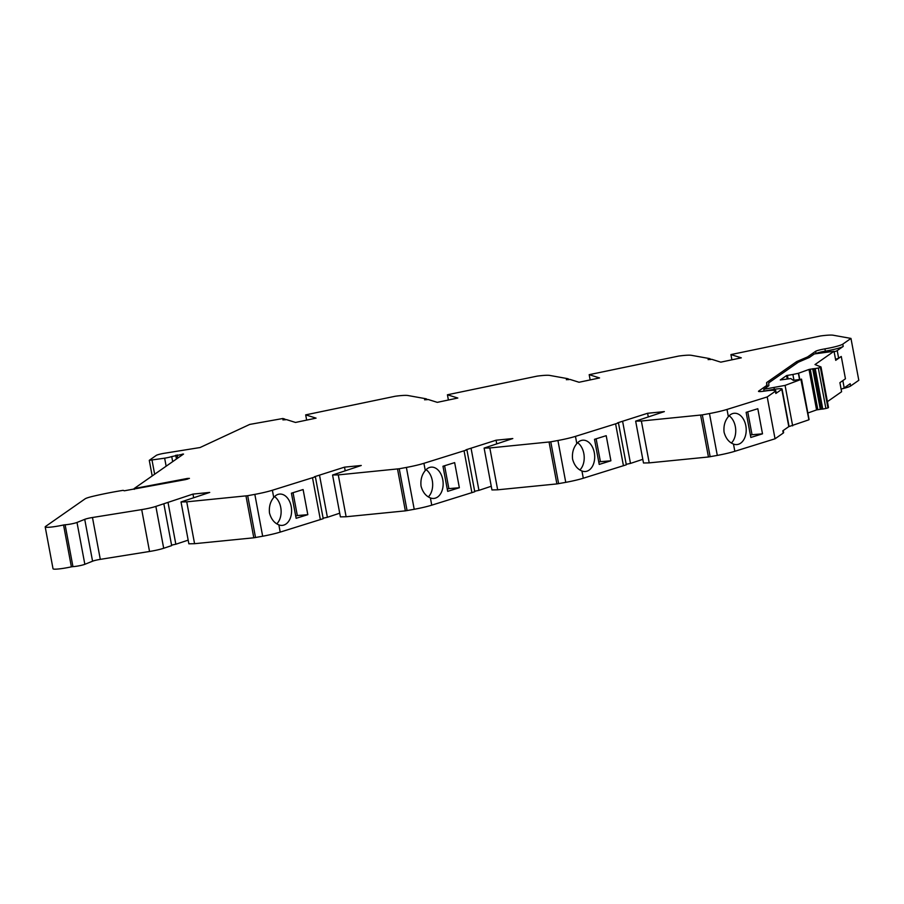 <?xml version="1.0" encoding="UTF-8"?>
<svg xmlns="http://www.w3.org/2000/svg" width="904" height="904" viewBox="0 0 904 904"><rect width="100%" height="100%" fill="white"/><g stroke="black" fill="none" stroke-linecap="round" stroke-linejoin="round"><path stroke-width="1.36" d="M45.2 526.919L53.031 568.774A14.283 1.548 -10.6 0 0 64.071 568.232A14.283 1.548 -10.6 0 0 71.382 566.842L63.551 524.987A14.283 1.548 169.4 0 1 56.24 526.377A14.283 1.548 169.4 0 1 45.2 526.919A14.283 1.548 169.4 0 1 45.516 526.49L85.055 498.872A14.283 1.548 169.4 0 1 92.66 496.375A47.833 5.187 169.4 0 1 123.147 490.341L124.311 490.804M72.941 566.616A7.142 0.78 -10.6 0 0 77.1 566.153A7.142 0.78 -10.6 0 0 84.84 564.311L76.998 522.456A7.142 0.78 169.4 0 1 69.269 524.286A7.142 0.78 169.4 0 1 65.111 524.761L72.941 566.616L71.382 566.842M269.494 513.02C268.85 506.816 270.262 501.641 273.731 497.494L272.375 490.25A23.922 2.599 169.4 0 1 254.838 494.375L262.668 536.23A23.922 2.599 -10.6 0 0 280.206 532.106L278.85 524.862C274.274 523.043 271.155 519.088 269.494 513.02M278.85 524.862A15.707 10.622 85.1 0 0 282.263 525.382A15.707 10.622 85.1 0 0 291.212 506.534A15.707 10.622 85.1 0 0 279.607 494.081A15.707 10.622 85.1 0 0 273.731 497.494M276.805 523.823A15.707 10.622 85.1 0 0 280.737 507.426A15.707 10.622 85.1 0 0 274.545 496.578M407.071 510.613L399.229 468.758L406.382 467.436L414.213 509.291L405.354 510.862L346.119 516.749L338.277 474.894L332.57 475.018L361.261 465.481L344.514 467.153L314.468 476.736L315.372 476.826L323.214 518.681L280.206 532.106M399.229 468.758L338.277 474.894M414.213 509.291A23.922 2.599 -10.6 0 0 431.75 505.166L430.394 497.923C425.818 496.104 422.699 492.149 421.038 486.081C420.394 479.877 421.806 474.702 425.275 470.555L423.919 463.311A23.922 2.599 169.4 0 1 406.382 467.436M430.394 497.923A15.707 10.622 85.1 0 0 433.807 498.443A15.707 10.622 85.1 0 0 442.757 479.606A15.707 10.622 85.1 0 0 431.151 467.142A15.707 10.622 85.1 0 0 425.275 470.555M428.349 496.884A15.707 10.622 85.1 0 0 432.281 480.487A15.707 10.622 85.1 0 0 426.089 469.639M558.615 483.674L550.773 441.819L557.926 440.497L565.757 482.352L556.898 483.922L497.663 489.81L489.821 447.955L484.115 448.079L512.805 438.542L496.059 440.214L466.012 449.796L466.916 449.887L474.758 491.742L431.75 505.166M550.773 441.819L489.821 447.955M565.757 482.352A23.922 2.599 -10.6 0 0 583.295 478.227L581.939 470.984C577.362 469.165 574.243 465.21 572.582 459.142C571.938 452.938 573.351 447.762 576.82 443.615L575.464 436.372A23.922 2.599 169.4 0 1 557.926 440.497M581.939 470.984A15.707 10.622 85.1 0 0 585.351 471.504A15.707 10.622 85.1 0 0 594.301 452.667A15.707 10.622 85.1 0 0 582.696 440.203A15.707 10.622 85.1 0 0 576.82 443.615M579.893 469.944A15.707 10.622 85.1 0 0 583.826 453.548A15.707 10.622 85.1 0 0 577.633 442.7M710.16 456.735L702.318 414.879L709.471 413.557L717.301 455.413L708.442 456.983L649.208 462.871L641.365 421.015L635.659 421.14L664.35 411.602L647.603 413.275L617.556 422.857L618.46 422.948L626.302 464.803L583.295 478.227M702.318 414.879L641.365 421.015M717.301 455.413A23.922 2.599 -10.6 0 0 734.839 451.288L733.483 444.067C728.895 442.259 725.754 438.304 724.081 432.214C723.437 425.987 724.872 420.801 728.353 416.654L727.008 409.433A23.922 2.599 169.4 0 1 709.471 413.557M733.483 444.067A15.707 10.622 85.1 0 0 736.873 444.576A15.707 10.622 85.1 0 0 745.823 425.727A15.707 10.622 85.1 0 0 734.217 413.275A15.707 10.622 85.1 0 0 728.353 416.654M731.404 443.016A15.707 10.622 85.1 0 0 735.336 426.62A15.707 10.622 85.1 0 0 729.144 415.772M842.777 344.153A16.419 1.785 169.4 0 1 824.923 348.865L825.352 351.125A16.419 1.785 -10.6 0 0 843.206 346.413L842.777 344.153L850.969 338.424L833.217 335.226A23.922 2.599 169.4 0 0 820.561 335.949L730.929 354.583L741.314 357.837L720.77 362.154L711.742 359.317L708.092 359.611L710.228 358.843L709.188 358.515L691.47 355.328A23.922 2.599 169.4 0 0 678.814 356.04L589.182 374.674L599.567 377.94L579.023 382.256L569.995 379.42L566.345 379.703L568.469 378.945L567.441 378.618L549.722 375.42A23.922 2.599 169.4 0 0 537.055 376.143L447.423 394.777L457.819 398.031L437.276 402.348L428.236 399.511L424.597 399.805L426.722 399.037L425.682 398.709L407.964 395.523A23.922 2.599 169.4 0 0 395.308 396.234L305.676 414.868L316.072 418.134L295.518 422.45L286.489 419.614L282.895 419.885L284.975 419.14L282.918 418.495L249.741 424.417L200.055 447.536L164.664 453.22A7.142 0.78 169.4 0 0 156.313 455.367L149.273 460.328L164.641 458.181L166.144 466.204M262.668 536.23L253.809 537.801L194.575 543.688L186.732 501.833L181.026 501.957L209.717 492.42L192.97 494.092L155.861 506.409A14.283 1.548 169.4 0 1 141.702 509.607L92.468 517.506A7.142 0.78 169.4 0 0 84.727 519.348L76.998 522.456M255.527 537.552L247.685 495.697L186.732 501.833M831.183 351.577L824.233 352.357M799.486 379.262L798.379 373.296L792.887 374.471L793.983 380.369M821.374 409.162L822.776 409.06L815.205 368.595L813.803 368.696L821.374 409.162L816.572 409.919L807.86 413.015M315.372 476.826L272.375 490.25M466.916 449.887L423.919 463.311M618.46 422.948L575.464 436.372M824.923 348.865A8.565 0.927 -10.6 0 0 815.611 351.317L807.577 356.922L796.695 361.577L766.626 382.584L766.716 385.477L758.682 391.082A8.565 0.927 -10.6 0 0 758.49 391.342A8.565 0.927 -10.6 0 0 764.411 391.127A16.419 1.785 169.4 0 1 775.779 390.72A16.419 1.785 169.4 0 1 775.406 391.217L767.213 396.935L727.008 409.433M172.675 461.65L171.726 456.576A7.142 0.78 169.4 0 1 164.641 458.181M171.726 456.576L183.535 454.057L134.12 488.578L134.267 489.346M124.345 490.793L185.772 479.549L189.422 478.363L187.275 478.476L134.12 488.578M63.551 524.987L65.111 524.761M247.685 495.697L254.838 494.375M312.513 477.775L320.355 519.63M307.812 514.67L303.111 489.55L291.427 493.188L296.128 518.297L307.812 514.67L297.326 515.562L293.043 492.68M339.712 513.201L327.395 517.291L319.564 475.436M344.514 467.153L345.204 470.814M332.57 475.018L340.401 516.873L346.119 516.749M464.057 450.836L471.899 492.691M459.356 487.731L454.655 462.622L442.971 466.249L447.672 491.358L459.356 487.731L448.87 488.623L444.587 465.741M491.256 486.262L478.939 490.352L471.108 448.497M496.059 440.214L496.748 443.875M484.115 448.079L491.945 489.934L497.663 489.81M615.601 423.897L623.444 465.752M610.901 460.791L606.2 435.683L594.516 439.31L599.216 464.419L610.901 460.791L600.414 461.684L596.131 438.802M642.8 459.322L630.483 463.413L622.653 421.558M647.603 413.275L648.292 416.936M635.659 421.14L643.49 462.995L649.208 462.871M767.213 396.935L775.044 438.79L734.839 451.288M762.501 433.83L757.812 408.721L746.128 412.348L750.828 437.457L762.501 433.83L752.026 434.722L747.744 411.84M761.812 391.466L773.767 389.387A10.712 1.164 169.4 0 1 782.05 388.98L789.034 426.304A10.712 1.164 169.4 0 1 788.796 426.631L782.819 430.801L783.237 433.072L775.044 438.79M775.406 391.217L775.835 393.477L781.813 389.308L788.796 426.631M775.835 393.477A16.419 1.785 -10.6 0 0 776.197 392.991L775.779 390.72M766.716 385.477L766.999 387.025M766.626 382.584L767.406 386.742M796.695 361.577L796.978 363.125M807.577 356.922L807.803 358.12M825.352 351.125A8.565 0.927 -10.6 0 0 816.041 353.588L815.871 353.701M850.969 338.424L858.8 380.29L850.607 386.008L850.189 383.737L844.2 387.918A10.712 1.164 169.4 0 1 841.115 389.104M835.533 359.272A10.712 1.164 -10.6 0 0 838.618 358.097L837.217 350.594L843.206 346.413M838.618 358.097L841.274 356.47L845.443 378.787L839.906 382.663L841.601 391.737L827.476 401.602M731.912 359.815L730.929 354.583M590.154 379.917L589.182 374.674M448.407 400.009L447.423 394.777M306.659 420.111L305.676 414.868M141.702 509.607L149.533 551.474L100.299 559.361A7.142 0.78 -10.6 0 0 92.57 561.203L84.84 564.311M149.533 551.474A14.283 1.548 -10.6 0 0 163.692 548.265L155.861 506.409M163.839 503.765L171.67 545.62L163.692 548.265M188.168 540.14L175.839 544.231L168.008 502.375M192.97 494.092L193.659 497.754M181.026 501.957L188.857 543.812L194.575 543.688M175.839 544.231L171.579 545.123M850.607 386.008A16.419 1.785 169.4 0 1 841.94 388.844M783.226 430.519L783.61 432.587A16.419 1.785 169.4 0 1 783.237 433.072M630.483 463.413L626.201 464.306M478.939 490.352L474.656 491.245M327.395 517.291L323.112 518.184M295.71 516.06L297.326 515.562M447.254 489.12L448.87 488.623M598.798 462.181L600.414 461.684M750.41 435.219L752.026 434.722M775.44 390.449L772.671 390.268M837.217 350.594A10.712 1.164 169.4 0 1 834.132 351.78M710.228 358.843L710.352 359.555M568.469 378.945L568.605 379.646M426.722 399.037L426.857 399.737M284.975 419.14L285.11 419.84M828.493 407.534L827.951 407.919L820.38 367.453L820.922 367.069L828.493 407.534L821.001 366.967L815.012 364.561L834.03 351.272L814.357 353.939L809.272 357.498L798.379 362.154L768.75 382.844L768.829 385.748L763.744 389.296L785.079 385.398L800.91 379.477L808.899 419.75L800.91 379.477M834.03 351.272L835.725 360.334L841.274 356.47M808.492 419.942L788.751 426.654M815.205 368.595L818.312 368.018L825.883 408.484L827.951 407.919M825.883 408.484L822.776 409.06M801.328 379.284L809.024 419.535M792.887 374.471L786.582 375.567L780.288 379.962L790.774 378.561L793.362 380.381L801.475 379.183M798.379 373.296L809.001 369.453L813.803 368.696M820.38 367.453L818.312 368.018M792.65 425.863L785.079 385.398M786.582 375.567L787.192 378.878M799.724 379.217L798.582 373.16M763.744 389.296L764.049 390.946M774.332 389.296L774.027 387.647M787.407 375.352L788.039 378.719M810.233 369.148L817.804 409.614M397.523 469.006L405.354 510.862M549.067 442.067L556.898 483.922M700.611 415.128L708.442 456.983M245.978 495.946L253.809 537.801M815.611 351.317L816.041 353.588M844.2 387.918L842.833 380.618M154.652 474.238L152.03 460.204M187.275 478.476L187.41 479.188M84.727 519.348L92.57 561.203M100.299 559.361L92.468 517.506M182.585 454.723L182.461 454.068M175.749 455.243L176.45 459.006M177.76 458.091L177.161 454.915M809.001 369.453L816.572 409.919M812.696 368.753L820.278 409.218M152.188 475.956L149.273 460.328M809.091 419.58L801.52 379.115"/></g></svg>
